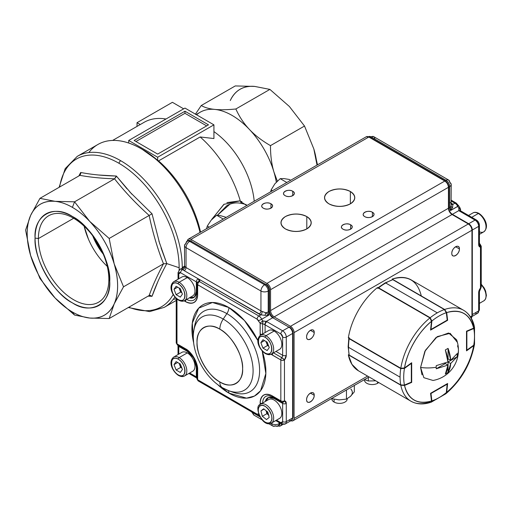 <?xml version="1.0" encoding="UTF-8"?>
<svg xmlns="http://www.w3.org/2000/svg" width="512" height="512" viewBox="0 0 512 512"><rect width="100%" height="100%" fill="white"/><g stroke="black" fill="none" stroke-linecap="round" stroke-linejoin="round"><path stroke-width="0.77" d="M73.67 218.266L38.381 238.579A49.907 28.768 60.1 0 1 48.723 215.731A49.907 28.768 60.1 0 1 87.11 229.158A49.907 28.768 60.1 0 1 108.851 279.392A49.907 28.768 60.1 0 1 98.515 302.246A49.907 28.768 60.1 0 1 60.122 288.813A49.907 28.768 60.1 0 1 38.381 238.579L73.67 218.266M88.454 239.187L84.128 226.176A49.907 28.768 -119.9 0 0 107.264 266.381M182.246 267.501L184.518 266.195L182.246 267.501A87.136 50.227 60.1 0 1 182.246 267.994A87.136 50.227 -119.9 0 0 120.73 160.73A87.136 50.227 -119.9 0 0 77.267 156.352A87.136 50.227 60.1 0 1 144.294 179.802A87.136 50.227 60.1 0 1 182.246 267.501M88.826 152.563A87.136 50.227 60.1 0 1 141.274 148.794A87.136 50.227 60.1 0 1 200.013 232.448A87.136 50.227 -119.9 0 0 97.907 144.474L77.267 156.352L65.184 168.646L59.11 187.322M174.886 296.986A87.136 50.227 60.1 0 1 164.192 307.392A87.136 50.227 -119.9 0 0 174.886 296.986M211.635 219.654L223.846 204.358L240.256 200.806A83.29 48.013 -119.9 0 0 200.147 136.966L213.926 138.541L213.926 124.851L157.664 157.229L128.71 140.467L128.71 143.04L128.71 140.467L184.979 108.083L213.926 124.851L184.979 108.083L128.71 140.467L157.664 157.229L213.926 124.851L213.926 138.541L200.147 136.966A83.29 48.013 60.1 0 1 240.256 200.806L240.378 201.446L241.894 201.555M245.882 204.346L246.566 205.312L240.378 201.446L240.256 200.806L226.925 202.611M254.214 201.248A64.07 36.934 -119.9 0 0 213.926 131.597A64.07 36.934 60.1 0 1 254.214 201.248M166.022 118.995L164.678 118.81A83.29 48.013 60.1 0 1 165.99 119.008A83.29 48.013 -119.9 0 0 144.128 122.304L112.614 140.442M196.595 114.81A64.07 36.934 60.1 0 1 214.816 109.408A64.07 36.934 60.1 0 1 232.122 115.45A64.07 36.934 60.1 0 1 249.434 129.459A64.07 36.934 60.1 0 1 273.914 171.949C271.597 164.173 270.458 155.398 270.483 145.626C262.01 140.742 254.995 135.354 249.434 129.459C243.859 123.571 239.334 116.749 235.859 108.986C227.392 109.83 220.378 109.971 214.816 109.408C209.242 108.851 204.717 107.558 201.242 105.523L235.277 85.933L201.242 105.523L195.347 114.298L201.242 105.523C204.736 107.565 209.261 108.858 214.816 109.408C220.339 109.971 227.354 109.83 235.859 108.986L269.894 89.402L289.363 106.477L304.512 126.035L313.843 148.966L317.504 164.826L313.843 148.966L304.512 126.035L270.483 145.626L304.512 126.035L289.363 106.477L269.894 89.402L235.859 108.986C239.36 116.781 243.878 123.603 249.434 129.459C254.957 135.328 261.978 140.717 270.483 145.626C270.464 155.443 271.603 164.218 273.914 171.949A64.07 36.934 60.1 0 1 276.307 182.163A64.07 36.934 -119.9 0 0 244.851 124.941A64.07 36.934 -119.9 0 0 200.166 112.23L196.141 114.547M142.189 149.325L157.664 160.339L157.664 157.229L157.664 160.339L158.566 160.896L200.147 136.966L158.566 160.896A83.29 48.013 60.1 0 1 200.557 232.134A83.29 48.013 -119.9 0 0 158.566 160.896L157.664 160.339A84.57 48.749 -119.9 0 0 143.091 149.843L141.274 148.794M128.806 307.238A85.235 49.133 -119.9 0 0 173.178 294.502A85.235 49.133 60.1 0 1 128.806 307.238M161.05 247.872L166.81 263.603L179.149 267.731A85.235 49.133 -119.9 0 0 123.955 166.413A85.235 49.133 -119.9 0 0 59.629 187.027A85.235 49.133 60.1 0 1 118.976 163.29A85.235 49.133 60.1 0 1 179.123 269.939A85.235 49.133 -119.9 0 0 179.149 267.731L166.81 263.603C160.461 275.258 155.533 286.157 152.032 296.307L148.083 296.141L152.032 296.307L150.093 295.309L149.152 295.526L109.178 318.534L89.709 318.042C101.101 318.938 109.261 314.227 114.189 303.91C118.758 293.21 118.758 279.866 114.189 263.872C109.261 247.84 101.101 233.677 89.709 221.382C84.166 215.526 78.4 210.861 72.403 207.373C66.406 203.917 60.634 201.901 55.091 201.331C43.699 200.435 35.539 205.146 30.611 215.462C26.042 226.163 26.042 239.507 30.611 255.501C35.539 271.533 43.699 285.696 55.091 297.99C60.634 303.846 66.406 308.512 72.403 312C78.394 315.462 84.166 317.472 89.709 318.042L74.56 315.066L55.091 297.99L39.942 278.432L30.611 255.501L25.6 230.086L30.611 215.462L39.942 198.355L79.917 175.347L39.942 198.355L55.091 201.331L74.56 201.824L89.709 221.382L109.178 238.458L149.152 215.45C136.269 203.917 124.73 191.706 114.534 178.816L74.56 201.824L114.534 178.816C101.773 178.406 90.234 177.248 79.917 175.347C90.176 177.242 101.715 178.394 114.534 178.816L116.083 176.915M80.845 173.389L79.917 175.347L80.691 172.467C91.213 174.515 103.104 175.706 116.365 176.038L127.053 188.883M129.792 191.936L152.032 213.792L159.789 243.994M109.734 281.312C111.341 303.693 90.95 315.469 72.403 302.867C53.85 293.984 33.459 258.586 35.066 238.061C33.459 215.68 53.85 203.904 72.403 216.506C90.95 225.389 111.341 260.787 109.734 281.312L108.851 279.392A49.907 28.768 -119.9 0 0 73.619 218.234A49.907 28.768 -119.9 0 0 38.381 238.579L35.066 238.061A52.883 30.483 60.1 0 1 72.403 216.506A52.883 30.483 60.1 0 1 109.734 281.312A52.883 30.483 60.1 0 1 72.403 302.867A52.883 30.483 60.1 0 1 35.066 238.061L38.381 238.579A49.907 28.768 -119.9 0 0 73.619 299.738A49.907 28.768 -119.9 0 0 108.851 279.392L109.734 281.312M172.416 102.317L137.024 122.688L137.024 126.394L137.024 122.688L140.237 124.55L137.024 122.688L172.416 102.317L183.667 108.838L172.416 102.317M230.266 100.557C235.194 90.24 243.354 85.53 254.746 86.426L235.277 85.933L254.746 86.426L269.894 89.402L254.746 86.426A64.07 36.934 -119.9 0 0 230.266 100.557M313.843 148.966L317.018 165.107A64.07 36.934 -119.9 0 0 313.843 148.966M246.861 205.478L244.442 204.077L241.581 203.456C236.448 202.278 231.539 203.002 226.867 205.632L217.395 215.251L229.939 204.179M114.189 263.872L123.52 286.803L163.494 263.795C157.453 248.506 152.672 232.39 149.152 215.45L109.178 238.458L114.189 263.872A64.07 36.934 60.1 0 1 114.189 303.91L109.178 318.534L149.152 295.526C152.621 285.747 157.402 275.168 163.494 263.795L123.52 286.803L114.189 303.91L123.52 286.803L114.189 263.872L109.178 238.458L89.709 221.382A64.07 36.934 60.1 0 1 114.189 263.872M273.914 171.949L277.338 181.126L273.914 171.949M92.704 235.789L103.264 254.138A41.005 23.635 60.1 0 1 92.704 235.789M206.675 125.888L184.973 113.312L135.962 141.517L184.973 113.312L184.973 111.219L208.493 124.845L157.67 154.093L134.15 140.467L184.973 111.219L184.973 113.312L206.675 125.888M176.23 298.803A87.136 50.227 60.1 0 1 173.274 299.302M118.976 163.29A2.56 1.485 -59.9 0 1 120.73 160.73A2.56 1.485 120.1 0 0 118.976 163.29M241.581 203.456L240.378 201.446L241.581 203.456L244.429 204.083M224.16 204.154L211.814 219.27M134.15 140.467L184.973 111.219L208.493 124.845L157.67 154.093L134.15 140.467M131.878 194.202L116.365 176.038L98.387 174.989M116.365 176.038L114.534 178.816C124.794 191.763 136.333 203.974 149.152 215.45L151.328 214.202M80.691 172.467L78.861 175.955M152.032 213.792L149.152 215.45C152.653 232.301 157.434 248.416 163.494 263.795L166.81 263.603L163.494 263.795C157.434 275.11 152.653 285.683 149.152 295.526L152.032 296.307L157.984 281.331M166.81 263.603L158.886 241.075M30.611 255.501A64.07 36.934 60.1 0 1 27.168 233.491A64.07 36.934 60.1 0 1 30.611 215.462L25.6 230.086L30.611 255.501L39.942 278.432L55.091 297.99A64.07 36.934 60.1 0 1 30.611 255.501M30.611 215.462A64.07 36.934 60.1 0 1 55.091 201.331L39.942 198.355L30.611 215.462M114.189 303.91A64.07 36.934 60.1 0 1 89.709 318.042L109.178 318.534L114.189 303.91M74.56 315.066L89.709 318.042A64.07 36.934 60.1 0 1 72.403 312L74.56 315.066L72.403 312A64.07 36.934 60.1 0 1 55.091 297.99L74.56 315.066M74.56 201.824L55.091 201.331A64.07 36.934 60.1 0 1 72.403 207.373L74.56 201.824L72.403 207.373A64.07 36.934 60.1 0 1 89.709 221.382L74.56 201.824M290.458 420.486C292.64 421.491 293.85 420.794 294.074 418.394L367.584 376.09L294.074 418.394L294.074 332.602C293.85 329.946 292.64 327.853 290.458 326.323L274.17 316.89C271.987 315.366 270.778 313.267 270.554 310.611L270.554 289.683C270.33 287.027 269.12 284.934 266.938 283.405L190.944 239.392L368.819 137.024L444.806 181.037L266.938 283.405L190.944 239.392C188.755 238.387 187.552 239.085 187.328 241.478M306.803 216.582C299.686 213.248 292.557 213.242 285.421 216.563C279.635 220.678 279.622 224.794 285.389 228.909C292.506 232.25 299.635 232.256 306.771 228.928C312.557 224.819 312.563 220.704 306.803 216.582A15.123 8.73 180 0 1 311.213 222.746A15.123 8.73 180 0 1 301.869 230.816A15.123 8.73 180 0 1 285.389 228.909A15.123 8.73 180 0 1 280.973 222.746A15.123 8.73 180 0 1 290.323 214.682A15.123 8.73 180 0 1 306.803 216.582L306.803 228.909L306.803 216.582M350.362 191.514C343.245 188.173 336.122 188.166 328.979 191.494C323.2 195.603 323.187 199.718 328.947 203.84C336.064 207.181 343.194 207.187 350.33 203.859C356.115 199.75 356.128 195.635 350.362 191.514A15.123 8.73 180 0 1 354.778 197.677A15.123 8.73 180 0 1 345.434 205.747A15.123 8.73 180 0 1 328.947 203.84A15.123 8.73 180 0 1 324.538 197.677A15.123 8.73 180 0 1 333.882 189.613A15.123 8.73 180 0 1 350.362 191.514L350.362 203.84L350.362 191.514M270.957 203.789C266.272 200.826 258.221 205.459 263.334 208.173C268.019 211.136 276.077 206.502 270.957 203.789A5.382 3.104 180 0 1 272.531 205.984A5.382 3.104 180 0 1 269.203 208.851A5.382 3.104 180 0 1 263.334 208.173A5.382 3.104 180 0 1 261.766 205.984A5.382 3.104 180 0 1 265.088 203.11A5.382 3.104 180 0 1 270.957 203.789L270.957 208.173L270.957 203.789M292.736 191.251C288.051 188.294 280 192.928 285.114 195.642C289.798 198.605 297.856 193.971 292.736 191.251A5.382 3.104 180 0 1 294.31 193.446A5.382 3.104 180 0 1 290.982 196.32A5.382 3.104 180 0 1 285.114 195.642A5.382 3.104 180 0 1 283.546 193.446A5.382 3.104 180 0 1 286.874 190.573A5.382 3.104 180 0 1 292.736 191.251L292.736 195.642L292.736 191.251M350.637 224.787C345.952 221.824 337.894 226.458 343.014 229.171C347.699 232.134 355.75 227.501 350.637 224.787L350.637 229.171L350.637 224.787A5.382 3.104 180 0 1 352.205 226.982A5.382 3.104 180 0 1 348.883 229.85A5.382 3.104 180 0 1 343.014 229.171A5.382 3.104 180 0 1 341.44 226.982A5.382 3.104 180 0 1 344.768 224.109A5.382 3.104 180 0 1 350.637 224.787M372.416 212.25C367.731 209.286 359.68 213.926 364.794 216.64C369.478 219.603 377.536 214.963 372.416 212.25L372.416 216.64L372.416 212.25A5.382 3.104 180 0 1 373.984 214.445A5.382 3.104 180 0 1 370.662 217.318A5.382 3.104 180 0 1 364.794 216.64A5.382 3.104 180 0 1 363.226 214.445A5.382 3.104 180 0 1 366.547 211.571A5.382 3.104 180 0 1 372.416 212.25M369.082 376.96L293.011 420.742A5.126 2.957 60.1 0 0 294.074 418.394L294.074 332.602L471.949 230.234L471.949 316.026L470.47 316.877L471.949 316.026L471.949 230.234C471.718 227.571 470.515 225.478 468.326 223.955L452.045 214.522L468.326 223.955L290.458 326.323L274.17 316.89L452.045 214.522L274.17 316.89A5.126 2.957 60.1 0 1 270.554 310.611L270.554 289.683L448.429 187.315C448.198 184.653 446.995 182.56 444.806 181.037L368.819 137.024L366.298 136.749M451.802 253.338C451.584 259.13 459.635 254.496 459.424 248.947C459.642 243.155 451.584 247.795 451.802 253.338A5.382 3.11 -59.9 0 1 454.157 247.923A5.382 3.11 -59.9 0 1 458.31 246.483A5.382 3.11 -59.9 0 1 459.424 248.947A5.382 3.11 -59.9 0 1 457.069 254.368A5.382 3.11 -59.9 0 1 452.915 255.802A5.382 3.11 -59.9 0 1 451.802 253.338M306.598 336.902C306.381 342.694 314.438 338.061 314.221 332.518C314.438 326.726 306.381 331.36 306.598 336.902A5.382 3.11 -59.9 0 1 308.954 331.488A5.382 3.11 -59.9 0 1 313.107 330.054A5.382 3.11 -59.9 0 1 314.221 332.518A5.382 3.11 -59.9 0 1 311.866 337.933A5.382 3.11 -59.9 0 1 307.712 339.366A5.382 3.11 -59.9 0 1 306.598 336.902M306.598 399.68C306.381 405.472 314.438 400.838 314.221 395.29C314.438 389.498 306.381 394.138 306.598 399.68A5.382 3.11 -59.9 0 1 308.954 394.266A5.382 3.11 -59.9 0 1 313.107 392.826A5.382 3.11 -59.9 0 1 314.221 395.29L310.413 393.088L314.221 395.29A5.382 3.11 -59.9 0 1 311.866 400.71A5.382 3.11 -59.9 0 1 307.712 402.144A5.382 3.11 -59.9 0 1 306.598 399.68M277.792 425.702C279.974 426.707 281.184 426.016 281.408 423.616M471.232 318.112L471.949 316.026A5.126 2.957 -119.9 0 1 471.226 318.112M448.429 208.243L448.429 187.315L448.429 208.243L270.554 310.611L448.429 208.243A5.126 2.957 -119.9 0 0 452.045 214.522M293.011 420.742A5.126 2.957 60.1 0 1 290.893 420.71M266.938 283.405A5.126 2.957 60.1 0 1 270.554 289.683L448.429 187.315A5.126 2.957 -119.9 0 0 444.806 181.037L266.938 283.405M187.354 240.986A5.126 2.957 60.1 0 1 188.39 239.136A5.126 2.957 60.1 0 1 190.944 239.392L368.819 137.024A5.126 2.957 -119.9 0 0 366.259 136.768L188.39 239.136M290.458 326.323A5.126 2.957 60.1 0 1 294.074 332.602L471.949 230.234A5.126 2.957 -119.9 0 0 468.326 223.955L290.458 326.323M281.402 423.866A5.126 2.957 60.1 0 1 280.346 425.965A5.126 2.957 60.1 0 1 278.227 425.926M455.616 246.746L459.424 248.947L455.616 246.746M310.413 330.31L314.221 332.518L310.413 330.31M456.742 204.25L458.157 205.85L458.637 205.76L457.754 206.406A5.126 2.957 -119.9 0 0 458.848 208.102L458.803 210.63L475.046 220.09L468.691 223.744L452.41 214.31L458.803 210.63L452.41 214.31A5.126 2.957 60.1 0 1 448.794 208.032L449.696 207.507A5.126 2.957 -0 0 0 451.078 206.067L451.206 184.486A5.126 2.957 180 0 1 449.696 186.586L449.696 207.507A5.126 2.957 -119.9 0 0 450.49 210.586L457.754 206.406A5.126 2.957 -119.9 0 0 454.925 203.2A2.56 1.485 -59.9 0 1 456.211 203.078A2.56 1.485 -59.9 0 1 456.742 204.25M459.802 218.592L459.802 219.014A2.56 1.478 180 0 1 460.032 219.149A2.56 1.478 -0 0 0 459.802 218.995A17.254 9.946 60.1 0 1 459.802 218.995L459.802 218.592M374.803 140.493L374.803 140.07L374.803 140.493M472.314 314.56L472.314 230.022L478.662 226.368L478.662 244.576L480.48 247.155L480.48 288.032L478.662 292.704L478.662 310.906L472.314 314.56L472.314 230.022A1.28 0.742 180 0 1 471.949 230.17A1.28 0.742 -0 0 0 472.314 230.022L478.662 226.368L478.662 244.576A2.56 1.478 -0 0 0 479.418 243.526A2.56 1.478 180 0 1 478.662 244.576A5.126 2.963 120.1 0 0 480.48 247.155L480.48 288.032A2.56 1.478 -0 0 0 481.235 286.982A2.56 1.478 180 0 1 480.48 288.032A5.126 2.963 120.1 0 0 478.662 292.704L478.662 310.906A2.56 1.478 -0 0 0 479.418 309.856A2.56 1.478 180 0 1 478.662 310.906L472.314 314.56A5.126 2.957 60.1 0 1 471.942 316.186A5.126 2.957 -119.9 0 0 472.314 314.56A1.28 0.742 180 0 1 471.949 314.707A1.28 0.742 -0 0 0 472.314 314.56M369.958 137.683A1.28 0.742 -59.9 0 1 370.266 137.44L371.174 136.922A5.126 2.957 -119.9 0 0 368.621 136.666A5.126 2.957 60.1 0 1 371.174 136.922A5.126 2.963 -59.9 0 1 373.741 136.672A5.126 2.963 120.1 0 0 371.174 136.922L370.266 137.44L445.171 180.826L446.08 180.301A5.126 2.963 -59.9 0 1 448.646 180.051A5.126 2.963 -59.9 0 1 449.709 182.4A5.126 2.957 180 0 1 451.206 184.486L448.646 180.051A5.126 2.963 120.1 0 0 446.08 180.301L371.174 136.922L446.08 180.301A5.126 2.957 60.1 0 1 449.696 186.586A5.126 2.957 -0 0 0 451.206 184.486M451.206 203.142L451.526 203.328A2.56 1.485 -59.9 0 1 451.206 203.475A2.56 1.485 120.1 0 0 451.526 203.328L451.206 203.142M479.418 243.526L479.469 243.91L479.2 243.654A2.56 1.485 -59.9 0 1 478.669 242.483A2.56 1.478 180 0 1 479.418 243.526L479.418 225.318A2.56 1.478 180 0 1 478.662 226.368A2.56 1.478 -0 0 0 479.418 225.318A2.56 1.478 180 0 0 478.669 224.275L476.858 221.133A2.56 1.485 -59.9 0 0 476.333 219.962A2.56 1.485 120.1 0 0 475.046 220.09A2.56 1.485 -59.9 0 1 476.333 219.962L460.589 210.848A2.56 1.485 120.1 0 0 459.302 210.97L475.046 220.09L468.691 223.744A5.126 2.957 60.1 0 1 472.314 230.022A5.126 2.957 -119.9 0 0 468.691 223.744A1.28 0.742 120.1 0 0 468.384 223.987M461.12 219.36L461.12 219.776L461.12 219.36M464.563 221.773L464.698 221.427M451.206 200.173L456.211 203.078A2.56 1.485 120.1 0 0 454.925 203.2L451.206 201.043L454.925 203.2L452.877 204.384L451.526 203.328A7.686 4.442 180 0 1 452.877 204.384L452.576 207.558L450.49 210.586L458.637 205.76L459.962 207.808A2.56 0.595 -39.6 0 1 459.802 208.397A2.56 1.478 180 0 1 460.55 209.44A2.56 1.478 180 0 1 460.461 209.83L460.461 210.771L460.461 209.83A2.56 1.562 -161.5 0 0 458.848 208.102A2.56 0.595 -39.6 0 1 459.962 207.808A2.56 0.595 140.4 0 0 458.848 208.102L458.803 210.63A2.56 1.69 -51.8 0 1 460.39 210.714A2.56 1.69 -51.8 0 1 460.48 210.79M479.418 243.578L481.235 246.106A2.56 1.478 180 0 1 480.48 247.155A2.56 2.016 -84.9 0 0 479.578 243.77A2.56 1.485 -59.9 0 1 479.43 243.744A2.56 1.485 -59.9 0 0 479.578 243.77A2.56 1.485 -59.9 0 1 479.955 243.885A2.56 1.485 120.1 0 0 479.578 243.77L480.48 247.155A2.56 1.478 -0 0 0 481.235 246.106L481.235 286.982A2.56 1.478 180 0 0 480.486 285.939M370.771 138.157A5.126 2.957 180 0 1 371.494 138.15A5.126 2.957 -0 0 0 370.771 138.157M478.669 308.813A2.56 1.478 180 0 1 479.418 309.856L479.418 291.654A2.56 1.478 180 0 1 478.662 292.704A2.56 1.478 -0 0 0 479.418 291.654L480.666 288.589A2.56 0.538 -141.1 0 0 480.48 288.032L480.666 288.595L481.235 286.982M471.923 316.525L477.6 313.254A5.126 2.957 -119.9 0 0 478.662 310.906A5.126 2.957 60.1 0 1 477.6 313.254A5.126 2.957 60.1 0 1 475.046 312.992M478.662 226.368A5.126 2.957 -119.9 0 0 475.046 220.09A5.126 2.957 60.1 0 1 478.662 226.368M452.102 214.554A1.28 0.742 -59.9 0 1 452.41 214.31A5.126 2.957 60.1 0 1 448.794 208.032A1.28 0.742 180 0 1 448.429 208.179A1.28 0.742 -0 0 0 448.794 208.032L448.794 187.104A1.28 0.742 180 0 1 448.422 187.251A1.28 0.742 -0 0 0 448.794 187.104L449.696 186.586L449.696 207.507L448.794 208.032L448.794 187.104A5.126 2.957 -119.9 0 0 445.171 180.826A1.28 0.742 120.1 0 0 444.864 181.069M448.646 180.051L373.741 136.672A5.126 2.963 -59.9 0 1 374.803 139.014M460.39 210.714L460.461 209.83A2.56 1.478 0 0 0 460.55 209.44L460.55 210.822M460.371 210.528L460.461 209.83L458.848 208.102A5.126 2.957 -119.9 0 1 457.754 206.406A5.126 2.957 60.1 0 0 454.925 203.2L452.877 204.384L452.576 207.558A2.56 1.427 14.6 0 1 451.078 206.067L451.206 204.883M370.266 137.44A5.126 2.957 -119.9 0 0 368.685 136.947A5.126 2.957 60.1 0 1 370.266 137.44M451.206 204.218A2.56 1.85 137.5 0 0 452.877 204.384A2.56 1.85 -42.5 0 1 451.206 204.218M446.08 180.301L445.171 180.826A5.126 2.957 60.1 0 1 448.794 187.104L449.696 186.586A5.126 2.957 -119.9 0 0 446.08 180.301M450.611 202.982A5.126 2.957 -0 0 0 449.709 202.278M452.576 207.558L450.49 210.586L451.078 206.067A2.56 1.427 -165.4 0 0 452.576 207.558M450.49 210.586L451.078 206.067A5.126 2.957 180 0 1 449.696 207.507A5.126 2.957 -119.9 0 0 450.49 210.586M228.902 393.107L217.606 384.518A52.39 30.202 60.1 0 0 228.902 393.107A7.686 4.448 120.1 0 0 228.282 390.547A7.686 4.448 -59.9 0 1 228.902 393.107L246.522 398.144L254.445 396.064L260.595 390.746L265.862 373.491L262.189 350.957A52.39 30.202 60.1 0 1 228.902 393.107M193.67 342.925L192.282 323.162L198.701 308.147L212.474 302.49L228.902 307.552L244.454 320.518L257.907 340.589A52.39 30.202 60.1 0 0 228.902 307.552A7.686 4.448 -59.9 0 1 226.861 313.632A46.387 26.739 -119.9 0 0 194.682 325.843L194.682 325.85A46.387 26.739 -119.9 0 1 226.861 313.632A7.686 4.448 120.1 0 0 228.902 307.552A52.39 30.202 60.1 0 0 193.67 342.918M273.235 397.21A2.56 1.485 -59.9 0 1 272.851 397.088A2.56 1.485 -59.9 0 1 272.326 395.917A17.254 9.946 -119.9 0 0 260.147 402.95L260.147 404.48L260.147 402.95C260.922 394.899 264.979 392.557 272.326 395.917L280.832 400.845A2.56 1.478 -0 0 0 284.454 400.845L284.454 359.968A5.126 2.963 120.1 0 0 286.272 355.302A2.56 1.478 180 0 1 282.65 355.296A2.56 1.478 -0 0 0 286.272 355.302L286.272 337.094L292.621 333.44L292.621 417.978L286.272 421.632L286.272 403.43L284.454 400.845L284.454 359.968L286.272 355.302L286.272 337.094A2.56 1.478 180 0 1 282.65 337.088L282.65 355.296L275.968 351.424L282.65 355.296L282.65 337.088L280.838 333.952L265.094 324.832A2.56 1.478 180 0 0 264.806 324.691L262.624 323.686L262.829 320.922A2.56 0.595 140.4 0 0 260.147 323.302A2.56 1.478 -0 0 0 262.624 323.686L264.806 324.691A2.56 1.242 -66.9 0 1 266.33 321.408L262.829 320.922A5.126 2.957 60.1 0 1 261.728 319.219L258.502 320.755L261.728 319.219A5.126 2.957 -119.9 0 0 258.906 316.019A5.126 2.957 60.1 0 1 261.728 319.219L268.992 315.046L265.254 315.366L260.96 314.835L258.906 316.019L199.475 281.6L198.157 278.739L260.96 314.835L258.906 316.019A2.56 1.485 120.1 0 0 257.088 319.155A2.56 1.485 -59.9 0 1 258.906 316.019L199.475 281.6A2.56 1.485 120.1 0 0 197.664 284.736L257.088 319.155A2.56 1.478 60.1 0 1 258.502 320.755A7.686 4.429 -119.9 0 0 260.147 323.302A2.56 0.595 -39.6 0 1 262.829 320.922A5.126 2.957 60.1 0 1 261.728 319.219L268.992 315.046A5.126 2.957 60.1 0 1 268.198 311.968L268.198 291.04A5.126 2.957 180 0 1 260.947 291.034A5.126 2.963 -59.9 0 1 264.576 284.762L189.67 241.376A5.126 2.963 120.1 0 0 186.042 247.654L260.947 291.034L260.947 310.912A2.56 1.485 -59.9 0 1 259.13 314.054L184.224 270.669A2.56 1.485 120.1 0 0 186.042 267.533L260.947 310.912L260.947 291.034L186.042 247.654L186.042 267.533L260.947 310.912A5.126 2.957 -0 0 0 262.163 311.437L265.696 312.762A5.126 2.957 -0 0 0 268.198 311.968L269.101 311.443A5.126 2.957 -119.9 0 0 272.723 317.728L266.33 321.408L272.723 317.728L289.005 327.155L282.65 330.816L266.912 321.696L262.829 320.922A2.56 0.909 94.3 0 1 262.624 323.686L262.624 333.971L262.624 323.686A2.56 1.478 180 0 1 260.147 323.302L260.147 333.901A2.56 1.478 -0 0 0 261.997 334.336A2.56 1.478 180 0 1 260.147 333.901A17.254 9.946 -119.9 0 0 260.211 335.379L260.147 323.302L257.088 319.155L197.664 284.736L197.664 294.573C196.89 302.624 192.832 304.966 185.485 301.6L184.141 300.826L185.485 301.6A17.254 9.946 -119.9 0 0 197.664 294.573A2.56 1.478 180 0 1 196.915 293.53A2.56 1.478 180 0 1 197.005 293.139M176.979 299.078L176.979 343.834L185.485 348.762C191.533 351.654 198.189 363.206 197.664 369.901L197.664 379.738L256.973 414.086L258.643 413.926A7.686 4.429 -119.9 0 0 258.387 414.118A2.56 1.478 60.1 0 1 256.973 414.086L197.664 379.738A2.56 1.485 120.1 0 0 198.195 380.909A2.56 1.485 -59.9 0 1 197.664 379.738L197.664 369.901A17.254 9.946 -119.9 0 0 185.485 348.762A2.56 1.485 120.1 0 0 186.01 349.926A2.56 1.485 -59.9 0 1 185.485 348.762L176.979 343.834L176.979 299.078M292.627 332.39A1.28 0.742 180 0 1 292.998 332.915A1.28 0.742 180 0 1 292.621 333.44L292.621 417.978L286.272 421.632A2.56 1.478 180 0 1 282.65 421.632L282.65 403.424A2.56 1.485 -59.9 0 0 282.227 402.33A2.56 1.485 -59.9 0 1 282.65 403.424A2.56 1.478 -0 0 0 286.272 403.43A2.56 1.478 180 0 1 282.65 403.424L274.144 398.496A2.56 1.485 120.1 0 0 273.99 397.747A2.56 1.485 -59.9 0 1 274.144 398.496A12.813 7.386 -119.9 0 0 265.338 401.459L268.608 397.478L274.144 398.496L282.65 403.424L282.65 421.632A2.56 1.478 -0 0 0 286.272 421.632L286.272 403.43A5.126 2.963 120.1 0 0 284.454 400.845A2.56 1.478 180 0 1 280.832 400.845L280.832 359.968L271.059 354.227A17.254 9.946 -119.9 0 0 272.326 355.04A2.56 1.485 -59.9 0 1 272.896 353.19A2.56 1.485 120.1 0 0 272.326 355.04L280.832 359.968L280.832 400.845L272.326 395.917A2.56 1.485 120.1 0 0 272.858 397.094L281.363 402.016A2.56 1.485 -59.9 0 1 280.832 400.845A2.56 1.485 120.1 0 0 281.363 402.016A2.56 1.485 -59.9 0 0 281.741 402.131L282.419 402.355A2.56 2.016 95.1 0 1 281.741 402.131M219.827 381.914C208.506 376.486 196.058 354.88 197.037 342.355C196.058 328.685 208.506 321.498 219.827 329.197C231.155 334.618 243.603 356.224 242.624 368.755C243.603 382.419 231.155 389.606 219.827 381.914A32.282 18.611 60.1 0 1 197.037 342.355A32.282 18.611 60.1 0 1 219.827 329.197A12.813 7.411 -59.9 0 1 223.238 319.066A42.291 24.378 -119.9 0 0 193.901 330.195A42.291 24.378 60.1 0 1 223.238 319.066A12.813 7.411 120.1 0 0 219.827 329.197A32.282 18.611 60.1 0 1 242.624 368.755A32.282 18.611 60.1 0 1 219.827 381.914A12.813 7.411 120.1 0 0 222.483 387.776A12.813 7.411 -59.9 0 1 219.827 381.914M222.483 387.776L228.73 390.714A42.291 24.378 -119.9 0 0 252.966 367.622A42.291 24.378 -119.9 0 0 223.238 319.066A42.291 24.378 60.1 0 1 252.966 367.622A42.291 24.378 60.1 0 1 228.73 390.714A42.291 24.378 60.1 0 1 223.238 388.122A12.813 7.411 -59.9 0 1 222.483 387.776C204.006 377.254 190.093 350.221 193.901 330.195L194.682 325.843M184.621 266.624L184.192 266.912L184.544 265.894L184.544 245.562A5.126 2.957 180 0 1 186.054 243.469A5.126 2.957 60.1 0 1 187.117 241.12L188.026 240.602L191.219 240.794A1.28 0.742 -59.9 0 0 190.579 240.858A5.126 2.957 -119.9 0 0 188.026 240.602A5.126 2.957 60.1 0 1 190.579 240.858L189.67 241.376A5.126 2.957 -119.9 0 0 187.117 241.12A5.126 2.957 60.1 0 1 189.67 241.376L264.576 284.762L265.485 284.237L190.579 240.858L189.67 241.376A5.126 2.963 -59.9 0 0 186.042 247.654A5.126 2.957 180 0 1 184.544 245.562A5.126 2.957 -0 0 0 186.042 247.654L186.042 267.533A5.126 2.957 -0 0 1 185.043 266.714A5.126 2.957 -0 0 0 186.042 267.533A2.56 1.485 -59.9 0 1 184.224 270.669A7.686 4.442 180 0 1 182.726 269.44A2.56 1.888 140.5 0 0 185.043 266.714L184.608 265.741L185.043 266.714A2.56 1.888 -39.5 0 1 182.726 269.44L182.426 269.626A2.56 1.485 120.1 0 0 180.602 272.762L178.79 273.805L178.79 278.797L178.79 273.805A2.56 1.478 180 0 1 178.048 272.762A2.56 1.478 180 0 1 178.797 271.712A5.126 2.957 60.1 0 1 179.859 269.363A5.126 2.957 60.1 0 1 182.419 269.619L182.726 269.44L182.426 269.626A5.126 2.957 -119.9 0 0 179.859 269.363L178.048 272.762A2.56 1.478 -0 0 0 178.79 273.805A2.56 1.478 60.1 0 1 180.602 272.762L196.346 281.875L180.602 272.762A2.56 1.485 -59.9 0 1 182.419 269.619L198.157 278.739A2.56 1.485 120.1 0 0 196.346 281.875A2.56 1.485 -59.9 0 1 198.157 278.739A5.126 2.957 -0 0 1 199.475 281.6L197.158 282.605A2.56 2.022 25 0 1 199.475 281.6A2.56 1.485 -59.9 0 0 197.664 284.736A2.56 1.478 180 0 1 196.915 283.693A2.56 1.478 180 0 1 197.005 283.302A2.56 2.022 25 0 1 197.158 282.605L196.915 283.693A2.56 1.478 -0 0 0 197.664 284.736L197.664 294.573A2.56 1.478 -0 0 1 196.915 293.523L196.294 297.133A15.034 8.666 60.1 0 1 186.643 299.411A15.034 8.666 60.1 0 0 196.294 297.133M232.883 392.224A46.387 26.739 -119.9 0 0 259.469 366.893A46.387 26.739 -119.9 0 0 226.861 313.632L223.238 319.066L226.861 313.632A46.387 26.739 -119.9 0 1 259.469 366.893A46.387 26.739 -119.9 0 1 232.883 392.224L228.73 390.714M196.346 291.712L196.346 281.875A2.56 1.478 180 0 1 197.082 282.784A2.56 1.478 180 0 0 196.346 281.875L196.346 291.712A2.56 1.478 180 0 1 196.915 292.218A2.56 1.478 -0 0 0 196.346 291.712L194.445 297.024L189.357 297.85A12.813 7.386 -119.9 0 0 196.346 291.712M282.65 421.632L280.838 422.675L276.512 420.166L280.838 422.675A2.56 1.485 120.1 0 0 281.37 423.846A2.56 1.485 -59.9 0 1 280.838 422.675A2.56 1.478 60.1 0 0 282.65 421.632M196.346 376.877L189.664 373.005L196.346 376.877L196.346 367.04L196.346 376.877A2.56 1.485 120.1 0 0 196.877 378.048A2.56 1.485 -59.9 0 1 196.346 376.877A2.56 1.478 -0 0 1 196.915 377.382A2.56 1.478 -0 0 0 196.346 376.877M178.79 354.131L178.79 346.413L187.296 351.341L193.19 357.274A12.813 7.386 -119.9 0 0 187.296 351.341A2.56 1.485 120.1 0 0 187.187 350.688A2.56 1.485 -59.9 0 1 187.296 351.341L178.79 346.413A2.56 1.478 180 0 1 178.048 345.37A2.56 1.478 -0 0 0 178.79 346.413A2.56 1.485 120.1 0 0 178.643 345.664A2.56 1.485 120.1 0 1 178.79 346.413L178.79 354.131M194.176 358.982L196.346 367.04A12.813 7.386 -119.9 0 0 194.17 358.976M265.094 324.832L265.094 332.55L265.094 324.832L280.838 333.952A2.56 1.485 -59.9 0 1 282.65 330.816L266.912 321.696A2.56 1.485 120.1 0 0 265.094 324.832M259.194 415.341A5.126 2.957 60.1 0 1 258.79 415.136A2.56 1.485 -59.9 0 1 257.504 415.258A2.56 1.485 -59.9 0 1 256.973 414.086A2.56 1.485 120.1 0 0 257.504 415.258L259.424 415.846M177.888 345.126A2.56 1.485 -59.9 0 1 177.51 345.005L176.23 342.79A2.56 1.478 -0 0 0 176.979 343.834A2.56 1.485 120.1 0 0 177.51 345.005A2.56 1.485 -59.9 0 1 176.979 343.834A2.56 1.478 180 0 1 176.23 342.79L176.23 298.426M275.43 425.805A5.126 2.963 -59.9 0 1 272.864 426.061A5.126 2.963 -59.9 0 1 271.802 423.712L271.059 423.283L271.802 423.712L271.802 422.874L271.802 423.712A5.126 2.957 -0 0 0 279.053 423.718L279.053 422.502L279.053 423.718A5.126 2.957 180 0 1 271.802 423.712A5.126 2.963 120.1 0 0 272.864 426.061L277.99 426.067A5.126 2.957 -119.9 0 0 279.053 423.718A5.126 2.957 60.1 0 1 277.99 426.067A5.126 2.957 60.1 0 1 275.43 425.805M259.936 416.838L252.986 412.813A5.126 2.963 120.1 0 0 254.048 415.162A5.126 2.963 -59.9 0 1 252.986 412.813L259.936 416.838M292.621 417.978A1.28 0.742 -0 0 0 292.998 417.453A1.28 0.742 180 0 1 292.621 417.978A5.126 2.957 60.1 0 1 291.565 420.32A5.126 2.957 -119.9 0 0 292.621 417.978M284.454 359.968A2.56 1.478 180 0 1 280.832 359.968A2.56 1.485 -59.9 0 1 281.741 357.632L273.491 352.851L281.741 357.632A2.56 0.538 38.9 0 1 284.454 359.968L281.741 357.632A2.56 1.485 120.1 0 0 280.832 359.968A2.56 1.478 -0 0 0 284.454 359.968M252.986 412.64L252.986 412.813A5.126 2.957 180 0 1 252.109 412.134A5.126 2.957 -0 0 0 252.986 412.813L252.986 412.64M292.627 416.928A1.28 0.742 180 0 1 292.998 417.453L291.565 420.32L285.21 423.981A5.126 2.957 -119.9 0 0 286.272 421.632A5.126 2.957 60.1 0 1 285.21 423.981A5.126 2.957 60.1 0 1 282.65 423.718A2.56 1.485 -59.9 0 1 281.37 423.846L275.757 420.595M292.998 332.915C292.826 330.432 291.706 328.493 289.645 327.098A1.28 0.742 120.1 0 0 289.005 327.155L282.65 330.816A5.126 2.957 60.1 0 1 286.272 337.094L292.621 333.44A5.126 2.957 -119.9 0 0 289.005 327.155A5.126 2.957 60.1 0 1 292.621 333.44A1.28 0.742 -0 0 0 292.998 332.915L292.998 417.453M196.915 368.864A2.56 1.478 -0 0 0 197.664 369.901A2.56 1.478 180 0 1 196.915 368.858A2.56 1.478 180 0 1 197.005 368.474A15.034 8.666 60.1 0 0 186.387 350.048A2.56 1.485 -59.9 0 1 186.01 349.933C192.576 354.547 196.211 360.851 196.915 368.858L196.915 378.688A2.56 1.478 -0 0 0 197.664 379.738A2.56 1.478 180 0 1 196.915 378.688A2.56 1.478 180 0 1 197.005 378.304M186.048 299.757A2.56 1.485 120.1 0 0 185.485 301.6A2.56 1.485 -59.9 0 1 186.048 299.757M260.147 402.95A2.56 1.478 -0 0 0 261.997 403.386A2.56 1.478 180 0 1 260.147 402.95M269.446 395.821A15.034 8.666 60.1 0 0 262.624 403.021A15.034 8.666 60.1 0 1 269.446 395.821L272.858 397.094M196.845 367.456A2.56 1.478 -0 0 0 196.346 367.04A2.56 1.478 180 0 1 196.845 367.456M269.107 289.472A1.28 0.742 180 0 1 269.478 289.997A1.28 0.742 180 0 1 269.101 290.522L269.101 311.443A1.28 0.742 -0 0 0 269.478 310.925A1.28 0.742 180 0 1 269.101 311.443L268.198 311.968L268.198 291.04A5.126 2.957 -119.9 0 0 264.576 284.762A5.126 2.963 120.1 0 0 260.947 291.034A5.126 2.957 0 0 0 268.198 291.04L269.101 290.522L269.101 311.443A5.126 2.957 -119.9 0 0 272.723 317.728A1.28 0.742 -59.9 0 1 273.363 317.664A1.28 0.742 -59.9 0 1 273.632 318.253A6.406 3.693 60.1 0 1 272.8 317.683M182.925 267.853L182.726 269.44L182.925 267.853A2.56 2.419 -154.2 0 0 184.371 266.643A2.56 2.419 25.8 0 1 182.925 267.853L179.859 269.363M282.65 355.296A2.56 1.485 -59.9 0 1 281.741 357.632A2.56 1.485 -59.9 0 0 282.65 355.296M282.65 337.088A2.56 1.478 -0 0 0 286.272 337.094A5.126 2.957 -119.9 0 0 282.65 330.816A2.56 1.485 120.1 0 0 280.838 333.952A2.56 1.478 60.1 0 1 282.65 337.088M269.107 310.4A1.28 0.742 180 0 1 269.478 310.925C269.741 313.766 271.034 316.013 273.363 317.664M258.95 414.758A2.56 2.08 -130.9 0 1 258.387 414.118A2.56 2.08 49.1 0 0 258.95 414.758M191.219 240.794A1.28 0.742 -59.9 0 1 191.488 241.382A3.846 2.214 -119.9 0 0 191.398 241.331M269.478 289.997C269.306 287.514 268.186 285.574 266.125 284.179A1.28 0.742 120.1 0 0 265.485 284.237A5.126 2.957 60.1 0 1 269.101 290.522A1.28 0.742 -0 0 0 269.478 289.997L269.478 310.925M280.09 423.104A1.28 0.742 180 0 1 279.962 423.194A5.126 2.957 60.1 0 1 278.899 425.542A5.126 2.957 -119.9 0 0 279.962 423.194A1.28 0.742 -0 0 0 280.09 423.104M291.565 420.32A5.126 2.957 60.1 0 1 289.005 420.064M284.454 400.845A2.56 2.016 95.1 0 1 282.419 402.355L284.454 400.845M265.254 315.366L260.96 314.835A2.56 0.986 107.1 0 0 262.163 311.437L265.696 312.762A2.56 0.928 -80.5 0 0 265.254 315.366A2.56 0.928 99.5 0 1 265.696 312.762L268.992 315.046L265.254 315.366M279.962 423.027L279.053 423.718L279.962 423.027M268.198 291.04L269.101 290.522A5.126 2.957 -119.9 0 0 265.485 284.237L264.576 284.762A5.126 2.957 60.1 0 1 268.198 291.04M260.96 314.835A7.686 4.442 180 0 1 259.13 314.054A2.56 1.485 120.1 0 0 260.947 310.912A5.126 2.957 -0 0 0 262.163 311.437A2.56 0.986 -72.9 0 1 260.96 314.835M197.005 283.302A2.56 1.478 -0 0 0 196.915 283.693L196.915 293.523M268.992 315.046A5.126 2.957 60.1 0 1 268.198 311.968A5.126 2.957 180 0 1 265.696 312.762L267.398 313.901M368.352 377.382L368.352 381.005L364.467 379.616L368.352 381.005L375.718 380.806L368.352 381.005L368.352 377.382M350.861 389.03C352.973 391.546 352.813 394.01 350.387 396.422L354.323 391.872L354.323 385.459L354.323 391.872L350.387 396.422L346.458 399.104L346.458 389.984L346.458 399.104L350.387 396.422A12.813 7.398 -0 0 0 350.861 389.03M331.418 398.637L339.066 399.885L346.458 399.104L339.066 399.885L331.418 398.637M377.536 381.856L377.536 383.334A7.686 4.442 -0 0 0 378.688 382.522A7.686 4.442 180 0 1 377.536 383.334L377.536 381.856M364.518 379.642L364.518 380.134A7.686 4.442 -0 0 0 369.197 384.218A7.686 4.442 -0 0 0 377.536 383.334A7.686 4.442 180 0 1 366.758 383.264A7.686 4.442 180 0 1 364.563 379.667M347.213 398.72A7.686 4.442 180 0 1 342.643 402.995A7.686 4.442 180 0 1 334.093 402.067A7.686 4.442 180 0 1 331.846 398.835L331.846 398.938A7.686 4.442 -0 0 0 334.093 402.067L334.093 399.341L334.093 402.067A7.686 4.442 -0 0 0 342.47 403.04A7.686 4.442 -0 0 0 347.226 398.938L347.226 398.714M468.55 215.456L472.902 212.954C474.477 211.981 476.499 212.141 478.976 213.434A1.28 0.742 120.1 0 0 478.336 213.498A10.893 6.278 60.1 0 1 485.44 223.11A10.893 6.278 60.1 0 1 483.77 231.834A10.893 6.278 -119.9 0 0 485.44 223.11A10.893 6.278 -119.9 0 0 478.336 213.498L471.731 217.299L478.336 213.498A10.893 6.278 -119.9 0 0 472.902 212.954A10.893 6.278 60.1 0 1 478.336 213.498A1.28 0.742 -59.9 0 1 478.976 213.434A1.28 0.742 -59.9 0 1 479.238 214.022M462.688 220.685A10.893 6.278 60.1 0 1 462.784 220.32M479.418 234.336L483.77 231.834A10.893 6.278 60.1 0 1 479.418 231.827M484.275 300.544A1.28 1.043 -127.6 0 1 484.173 300.614A10.893 6.278 60.1 0 1 483.77 300.883A10.893 6.278 -119.9 0 0 484.173 300.614L479.418 303.354L484.173 300.614A10.893 6.278 -119.9 0 0 481.235 284.89A10.893 6.278 60.1 0 1 484.173 300.614A1.28 1.043 52.4 0 0 484.397 300.429M271.411 423.104A10.893 6.278 -119.9 0 0 271.814 422.835A1.28 1.043 -127.6 0 1 270.214 422.278A9.613 5.542 60.1 0 1 260.653 417.581A9.613 5.542 60.1 0 1 259.917 406.093A1.28 1.043 -127.6 0 1 260.141 404.493A1.28 1.043 52.4 0 0 259.917 406.093A9.613 5.542 60.1 0 1 269.485 410.79A9.613 5.542 60.1 0 1 270.214 422.278C276.205 418.349 265.331 401.261 259.917 406.093C253.933 410.022 264.806 427.11 270.214 422.278A1.28 1.043 52.4 0 0 271.814 422.835L279.981 418.131A10.893 6.278 -119.9 0 0 279.373 405.466A10.893 6.278 -119.9 0 0 268.71 399.52L260.544 404.224A10.893 6.278 60.1 0 1 271.206 410.17A10.893 6.278 60.1 0 1 271.814 422.835A10.893 6.278 -119.9 0 0 271.206 410.17A10.893 6.278 -119.9 0 0 260.544 404.224A10.893 6.278 -119.9 0 0 260.141 404.493A10.893 6.278 60.1 0 1 260.544 404.224L260.045 404.557C253.702 406.208 262.291 427.994 271.411 423.104L279.578 418.4A10.893 6.278 -119.9 0 0 279.981 418.131L271.814 422.835A10.893 6.278 60.1 0 1 271.411 423.104A10.893 6.278 60.1 0 1 265.978 422.554M268.934 415.315L266.176 410.982L266.874 413.677L268.563 415.021L266.874 413.677L262.336 416.288L266.464 419.571L269.197 417.472L266.464 419.571L262.336 416.288L260.941 410.899L263.674 408.794L267.802 412.083L269.197 417.472L267.802 412.083L263.674 408.794L260.941 410.899L262.336 416.288L266.874 413.677L266.112 410.733M268.557 414.989A5.152 2.97 60.1 0 1 266.118 410.739M264.058 409.101L260.941 410.899L264.058 409.101M265.978 335.718A10.893 6.278 60.1 0 1 273.082 345.325A10.893 6.278 60.1 0 1 271.411 354.048A10.893 6.278 60.1 0 1 265.978 353.504A1.28 0.742 -59.9 0 1 265.331 353.562A1.28 0.742 -59.9 0 1 265.069 352.979C273.818 358.483 273.818 341.914 265.069 337.286C256.32 331.776 256.32 348.352 265.069 352.979A1.28 0.742 120.1 0 0 265.331 353.562C267.808 354.854 269.837 355.021 271.411 354.048A10.893 6.278 -119.9 0 0 273.082 345.325A10.893 6.278 -119.9 0 0 265.978 335.718L274.144 331.014L265.978 335.718A1.28 0.742 120.1 0 0 265.069 337.286A9.613 5.542 60.1 0 1 271.853 349.062A9.613 5.542 60.1 0 1 265.069 352.979A9.613 5.542 60.1 0 1 258.285 341.203A9.613 5.542 60.1 0 1 265.069 337.286A1.28 0.742 -59.9 0 1 265.978 335.718A10.893 6.278 -119.9 0 0 260.544 335.168A10.893 6.278 60.1 0 1 265.978 335.718M271.411 354.048L279.578 349.35A10.893 6.278 -119.9 0 0 281.248 340.621A10.893 6.278 -119.9 0 0 274.144 331.014A10.893 6.278 -119.9 0 0 268.71 330.47L260.544 335.168C254.419 340.294 259.885 350.054 265.331 353.562M268.749 346.234L267.507 345.51L262.97 348.122L260.87 342.701L264.512 340.602L260.87 342.701L262.97 339.712L267.168 342.144L269.267 347.565L267.168 350.554L262.97 348.122L260.87 342.701L262.97 339.712L267.168 342.144L269.267 347.565L267.168 350.554L262.97 348.122L267.507 345.51L265.92 341.421M268.685 346.054A5.152 2.97 60.1 0 1 266.08 341.51M179.13 357.606A10.893 6.278 60.1 0 1 186.234 367.219A10.893 6.278 60.1 0 1 184.563 375.942A10.893 6.278 60.1 0 1 179.13 375.392A1.28 0.742 -59.9 0 1 178.49 375.456A1.28 0.742 -59.9 0 1 178.221 374.874C186.97 380.378 186.97 363.808 178.221 359.174C169.472 353.67 169.472 370.24 178.221 374.874A1.28 0.742 120.1 0 0 178.49 375.456C180.966 376.749 182.989 376.909 184.563 375.942A10.893 6.278 -119.9 0 0 186.234 367.219A10.893 6.278 -119.9 0 0 179.13 357.606L187.296 352.909L179.13 357.606A1.28 0.742 120.1 0 0 178.221 359.174A9.613 5.542 60.1 0 1 185.005 370.957A9.613 5.542 60.1 0 1 178.221 374.874A9.613 5.542 60.1 0 1 171.437 363.098A9.613 5.542 60.1 0 1 178.221 359.174A1.28 0.742 -59.9 0 1 179.13 357.606A10.893 6.278 -119.9 0 0 173.696 357.062A10.893 6.278 60.1 0 1 179.13 357.606M184.563 375.942L192.73 371.238A10.893 6.278 -119.9 0 0 194.4 362.515A10.893 6.278 -119.9 0 0 187.296 352.909A10.893 6.278 -119.9 0 0 181.862 352.358L173.696 357.062C167.571 362.189 173.037 371.942 178.49 375.456M181.907 368.122L180.659 367.405L176.122 370.016L180.32 372.448L182.419 369.459L180.32 364.032L176.122 361.6L180.32 364.032L182.419 369.459L180.32 372.448L176.122 370.016L174.022 364.589L176.122 361.6L174.022 364.589L176.122 370.016L180.659 367.405L179.078 363.315M181.837 367.949A5.152 2.97 60.1 0 1 179.232 363.405M177.664 362.496L174.022 364.589L177.664 362.496M179.13 282.278A10.893 6.278 60.1 0 1 186.234 291.885A10.893 6.278 60.1 0 1 184.563 300.614A10.893 6.278 60.1 0 1 179.13 300.064A1.28 0.742 -59.9 0 1 178.49 300.128A1.28 0.742 -59.9 0 1 178.221 299.539C186.97 305.05 186.97 288.474 178.221 283.846C169.472 278.336 169.472 294.912 178.221 299.539A1.28 0.742 120.1 0 0 178.49 300.128C180.966 301.421 182.989 301.581 184.563 300.614A10.893 6.278 -119.9 0 0 186.234 291.885A10.893 6.278 -119.9 0 0 179.13 282.278L187.296 277.574L179.13 282.278A1.28 0.742 120.1 0 0 178.221 283.846A9.613 5.542 60.1 0 1 185.005 295.622A9.613 5.542 60.1 0 1 178.221 299.539A9.613 5.542 60.1 0 1 171.437 287.763A9.613 5.542 60.1 0 1 178.221 283.846A1.28 0.742 -59.9 0 1 179.13 282.278A10.893 6.278 -119.9 0 0 173.696 281.728A10.893 6.278 60.1 0 1 179.13 282.278M184.563 300.614L192.73 295.91A10.893 6.278 -119.9 0 0 194.4 287.187A10.893 6.278 -119.9 0 0 187.296 277.574A10.893 6.278 -119.9 0 0 181.862 277.03L173.696 281.728C167.571 286.854 173.037 296.614 178.49 300.128M181.907 292.794L180.659 292.07L176.122 294.682L180.32 297.114L182.419 294.125L180.32 288.704L176.122 286.272L180.32 288.704L182.419 294.125L180.32 297.114L176.122 294.682L174.022 289.261L176.122 286.272L174.022 289.261L176.122 294.682L180.659 292.07L179.078 287.981M181.837 292.614A5.152 2.97 60.1 0 1 179.232 288.077M177.664 287.168L174.022 289.261L177.664 287.168M431.162 402.163L431.501 401.024L430.566 393.306L447.629 383.488L446.701 392.275C459.418 382.278 471.341 361.664 473.664 345.664L466.509 350.861L466.509 331.194L473.664 328.147C469.875 313.971 460.883 308.781 446.701 312.576L447.629 320.294L430.566 330.112L431.501 321.318C418.784 331.315 406.854 351.93 404.531 367.936L411.693 362.739L411.693 382.406L404.531 385.453C408.32 399.629 417.312 404.819 431.501 401.024L430.566 393.306L447.629 383.488L446.701 392.275L446.106 393.542C461.203 380.461 470.656 364.115 474.47 344.518L473.664 345.664L466.509 350.861L466.509 331.194L473.664 328.147L474.47 327.066M421.293 295.898C417.376 280.282 407.674 274.675 392.173 279.078L392.237 279.61L392.173 279.078L444.64 309.472A52.538 30.381 -59.9 0 1 463.622 310.291L411.149 279.898A52.538 30.381 120.1 0 0 392.173 279.078L444.64 309.472L446.701 312.576L447.629 320.294L447.258 320.077L447.629 320.294L430.566 330.112L431.501 321.318L429.939 317.933L377.472 287.539A52.538 30.381 120.1 0 0 348.346 337.882L400.813 368.269A52.538 30.381 -59.9 0 1 429.939 317.933L377.472 287.539M400.813 385.216L348.346 354.829A52.538 30.381 120.1 0 0 358.49 370.822L351.91 364.314L348.346 354.829L348.832 354.624L348.346 354.829L400.813 385.216A52.538 30.381 120.1 0 0 410.957 401.216A52.538 30.381 -59.9 0 1 400.813 385.216L404.531 385.453L400.813 385.216M429.939 402.035A52.538 30.381 -59.9 0 1 410.957 401.216L358.49 370.822M463.622 310.291A52.538 30.381 120.1 0 0 444.64 309.472L446.701 312.576A49.971 28.896 -59.9 0 1 473.664 328.147L474.477 327.098C472.922 319.334 469.306 313.734 463.622 310.291A52.538 30.381 -59.9 0 1 473.766 326.285M348.346 337.882L400.813 368.269L404.531 367.936L411.693 362.739L411.693 382.406L411.322 382.195L411.693 382.406L404.531 385.453A49.971 28.896 -59.9 0 0 431.501 401.024A0.512 0.333 -6.9 0 0 431.878 400.902L430.982 393.485L447.219 384.141L446.323 392.589C441.504 396.506 436.691 399.277 431.878 400.902L431.226 402.163M384.55 359.206L384.55 358.848M474.49 344.326L473.664 345.664A49.971 28.896 -59.9 0 1 446.701 392.275L446.106 393.542M431.501 321.318L429.939 317.933A52.538 30.381 120.1 0 0 400.813 368.269L404.531 367.936A49.971 28.896 -59.9 0 1 431.501 321.318M410.957 401.216C416.794 404.442 423.469 404.781 430.995 402.246L431.501 401.024A0.512 0.333 173.1 0 0 431.878 400.902L430.982 393.485L447.219 384.141L447.11 383.782M437.286 312.858A52.538 30.381 -59.9 0 1 444.384 309.562L392.819 279.693A52.538 30.381 120.1 0 0 385.722 282.989L437.286 312.858L385.722 282.989A52.538 30.381 120.1 0 0 378.63 287.859L430.195 317.722A52.538 30.381 -59.9 0 1 437.286 312.858M446.854 320.32L430.982 329.453L431.878 321.011C436.691 317.094 441.504 314.323 446.323 312.698L447.219 320.115L430.982 329.459M446.323 312.698L444.384 309.562A52.538 30.381 120.1 0 0 430.195 317.722L431.878 321.011A49.971 28.896 -59.9 0 1 446.323 312.698L447.219 320.115A0.512 0.333 -6.9 0 0 447.36 319.84L446.47 312.429A0.512 0.333 173.1 0 1 446.323 312.698M377.722 288.403L378.63 287.859A52.538 30.381 -59.9 0 1 385.722 282.989A52.538 30.381 -59.9 0 1 392.819 279.693L385.088 282.925A1.28 0.736 60.1 0 1 385.722 282.989A1.28 0.736 -119.9 0 0 385.088 282.925A1.28 0.736 60.1 0 0 384.819 283.514M430.63 329.504L430.982 329.453L431.878 321.011L431.514 321.056L431.878 321.011L429.997 317.965M446.368 312.653L446.317 312.224A0.512 0.333 173.1 0 1 446.47 312.429M466.509 350.259L466.867 350.176L466.867 331.456L473.747 328.531C474.739 333.51 474.739 339.059 473.747 345.184L466.867 350.176L466.867 331.456L466.509 331.546M473.472 345.382L474.534 344.141L474.534 327.398L473.747 328.531A49.971 28.896 -59.9 0 1 473.747 345.184L466.714 350.234M466.79 331.072A0.512 0.333 66.9 0 1 466.867 331.456L473.747 328.531A0.512 0.333 -113.1 0 0 473.664 328.141A0.512 0.333 66.9 0 1 473.747 328.531L474.534 327.398M348.838 338.144L348.141 346.778A1.28 0.742 -0 0 0 348.518 347.302A1.28 0.742 180 0 1 348.141 346.778L349.197 355.085L400.762 384.954A52.538 30.381 -59.9 0 1 400.083 377.165L348.518 347.302A52.538 30.381 120.1 0 0 349.197 355.085A52.538 30.381 -59.9 0 1 348.518 347.302L400.083 377.165A52.538 30.381 -59.9 0 1 400.762 368.595L349.197 338.726A52.538 30.381 120.1 0 0 348.518 347.302A52.538 30.381 -59.9 0 1 349.197 338.726L349.222 337.664M404.314 368.077L404.448 368.416L400.762 368.595A52.538 30.381 120.1 0 0 400.762 384.954L404.448 385.069A49.971 28.896 -59.9 0 1 404.448 368.416L411.328 363.424L411.328 382.138L404.448 385.069C403.456 380.09 403.456 374.534 404.448 368.416L411.328 363.424L411.328 382.138L411.482 363.213M348.141 346.778A1.28 0.742 180 0 1 348.518 346.253M410.918 382.374A0.512 0.333 -113.1 0 0 411.328 382.138L404.448 385.069A0.512 0.333 66.9 0 1 404.045 385.299A0.512 0.333 -113.1 0 0 404.448 385.069L401.075 385.107M411.328 363.424L411.194 363.098M445.805 393.792L446.323 392.589A49.971 28.896 -59.9 0 1 431.878 400.902L431.29 402.144L445.805 393.792M430.874 393.126L430.982 393.485A0.512 0.333 173.1 0 1 430.605 393.613M447.194 383.981L446.355 392.25M450.688 360.371L457.146 353.619L457.229 355.136A30.694 17.722 -0 0 0 458.438 350.221A30.694 17.722 180 0 1 457.229 355.136L457.146 356.762L450.688 363.507A30.63 17.658 60.1 0 1 448.058 372.461L445.338 374.029A30.63 17.658 -119.9 0 0 447.968 365.075L436.256 368.781L436.166 367.264L436.256 365.645L447.968 361.939A30.63 17.658 -119.9 0 0 445.338 349.939L448.058 348.378A30.63 17.658 60.1 0 1 450.688 360.371L448.058 348.378L445.338 349.939L447.968 361.939L436.256 365.645L436.166 367.264A30.694 17.722 180 0 1 420.582 367.456A30.694 17.722 -0 0 0 436.166 367.264L436.256 368.781L445.338 363.552L447.968 365.075L445.338 374.029L448.058 372.461L448.058 361.984L457.146 356.762L457.229 355.136L457.146 353.619L450.688 360.371L448.058 358.848L448.058 348.378L448.058 358.848L450.688 360.371M456.595 339.75L448.557 333.005L436.006 337.536L424.838 351.386L420.582 367.456L423.866 377.696L433.011 380.461A30.694 30.694 0 0 0 456.595 339.75M457.606 345.741L457.613 346.144A30.694 17.722 180 0 1 458.438 350.221M421.997 374.816L420.582 367.456L425.389 350.342L437.293 336.595L450.138 333.312L457.261 342.195M448.058 372.461L450.688 363.507L448.058 361.984L448.058 372.461M436.256 368.781L447.968 365.075L445.338 363.552L436.256 368.781M450.688 363.507L457.146 356.762L448.058 361.984L450.688 363.507M270.675 191.776L271.123 189.939L274.848 183.834L280.192 178.662L283.923 178.592L289.274 179.456L290.669 180.269M271.123 189.939L272.493 190.733M280.192 178.662L286.803 182.496M206.566 228.672L207.296 226.035L211.174 220.173L216.672 215.245L220.23 215.59L226.24 217.35M207.296 226.035L209.216 227.149M216.672 215.245L223.264 219.059M176.23 300.467L164.192 307.392L149.626 311.603L128.294 307.533M283.034 424.416L280.346 425.965M368.378 136.8L373.741 136.672M460.371 218.925L460.371 219.347M479.418 225.318C479.283 223.021 478.253 221.235 476.333 219.962M479.418 309.856L477.6 313.254M456.211 203.078L458.637 205.76M460.55 209.44L459.962 207.808M196.915 378.688L198.195 380.909L257.504 415.258M251.616 411.846L254.048 415.162L261.952 419.738M268.819 423.718L272.864 426.061M197.184 378.285L188.915 373.44M178.048 279.226L178.048 272.762M178.048 354.56L177.997 344.986M184.544 245.562L187.117 241.12M177.51 345.005L186.01 349.933M281.37 423.846L285.21 423.981M280.333 422.669L278.899 425.542L277.99 426.067M282.118 402.253L281.363 402.016M478.976 213.434C484.429 216.947 489.888 226.707 483.77 231.834M479.418 303.386L484.262 300.55L485.632 298.886L486.4 295.411L485.606 291.014L484.262 288.077L481.235 284.192M377.939 287.834L385.088 282.925M430.874 329.69L447.11 320.346M466.81 350.381L473.683 345.389M400.864 385.107L404.288 385.331L411.168 382.4M446.47 392.435L447.366 383.987"/></g></svg>

